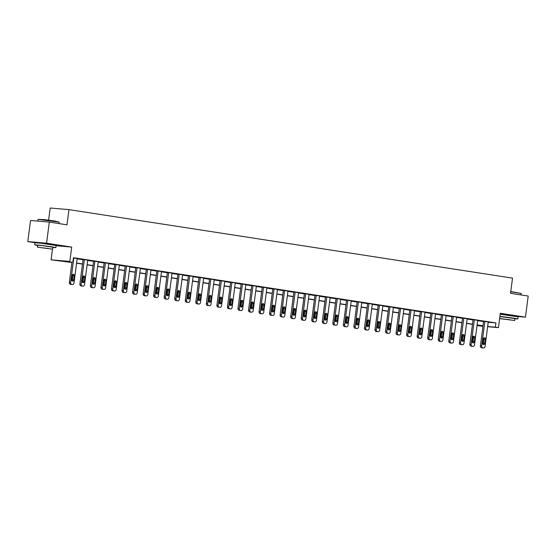 <?xml version="1.0" encoding="UTF-8"?>
<svg xmlns="http://www.w3.org/2000/svg" width="556" height="556" viewBox="0 0 556 556"><rect width="100%" height="100%" fill="white"/><g stroke="black" fill="none" stroke-linecap="round" stroke-linejoin="round"><path stroke-width="0.83" d="M39.872 243.062L51.388 244.348M501.894 314.196L513.362 315.891M515.898 316.329L525.455 317.156L500.324 313.271L498.461 327.63L487.626 326.699M49.31 222.094L46.572 243.208L27.8 241.596L30.545 220.482L49.31 222.094L66.977 224.826L68.951 209.626L512.507 278.118L510.533 293.318L528.2 296.042L525.455 317.156M482.949 326.296L477.02 325.601M71.939 262.501L51.069 259.833L69.841 261.445L64.871 261.23L71.96 262.321M52.452 249.199L51.069 259.833M27.8 241.596L35.111 242.722M48.608 220.141L50.186 208.013L68.951 209.626M81.85 286.041A1.703 1.369 -85.1 0 1 81.697 286.027L81.023 285.923A1.703 1.369 -85.1 0 1 79.89 284.026L83.073 259.52L84.345 259.631L87.723 260.152L84.54 284.658A1.703 1.369 94.9 0 1 82.969 286.131L82.295 286.027A1.703 1.369 94.9 0 1 81.162 284.13L84.345 259.631M102.929 289.294A1.703 1.369 -85.1 0 1 102.777 289.28L102.102 289.176A1.703 1.369 -85.1 0 1 100.97 287.278L104.153 262.773L105.425 262.884L108.802 263.405L105.619 287.911A1.703 1.369 94.9 0 1 104.048 289.391L103.374 289.287A1.703 1.369 94.9 0 1 102.241 287.389L105.425 262.884M124.009 292.546A1.703 1.369 -85.1 0 1 123.856 292.539L123.182 292.428A1.703 1.369 -85.1 0 1 122.049 290.531L125.232 266.032L126.504 266.136L129.882 266.658L126.698 291.163A1.703 1.369 94.9 0 1 125.128 292.644L124.454 292.539A1.703 1.369 94.9 0 1 123.321 290.642L126.504 266.136M145.088 295.806A1.703 1.369 -85.1 0 1 144.942 295.792L144.261 295.688A1.703 1.369 -85.1 0 1 143.128 293.79L146.311 269.285L147.583 269.396L150.961 269.917L147.778 294.423A1.703 1.369 94.9 0 1 146.207 295.903L145.533 295.799A1.703 1.369 94.9 0 1 144.4 293.902L147.583 269.396M166.168 299.058A1.703 1.369 -85.1 0 1 166.022 299.045L165.34 298.94A1.703 1.369 -85.1 0 1 164.215 297.043L167.391 272.537L168.663 272.649L172.04 273.17L168.857 297.675A1.703 1.369 94.9 0 1 167.286 299.156L166.612 299.052A1.703 1.369 94.9 0 1 165.479 297.154L168.663 272.649M187.247 302.311A1.703 1.369 -85.1 0 1 187.101 302.304L186.42 302.2A1.703 1.369 -85.1 0 1 185.294 300.303L188.477 275.797L189.742 275.901L193.12 276.422L189.937 300.928A1.703 1.369 94.9 0 1 188.366 302.408L187.692 302.304A1.703 1.369 94.9 0 1 186.559 300.407L189.742 275.901M208.326 305.571A1.703 1.369 -85.1 0 1 208.18 305.557L207.506 305.452A1.703 1.369 -85.1 0 1 206.373 303.555L209.556 279.049L210.821 279.161L214.199 279.682L211.016 304.188A1.703 1.369 94.9 0 1 209.445 305.668L208.771 305.564A1.703 1.369 94.9 0 1 207.638 303.666L210.821 279.161M229.406 308.823A1.703 1.369 -85.1 0 1 229.26 308.809L228.585 308.705A1.703 1.369 -85.1 0 1 227.453 306.808L230.636 282.302L231.901 282.413L235.278 282.935L232.095 307.44A1.703 1.369 94.9 0 1 230.525 308.921L229.85 308.816A1.703 1.369 94.9 0 1 228.718 306.919L231.901 282.413M250.485 312.076A1.703 1.369 -85.1 0 1 250.339 312.069L249.665 311.965A1.703 1.369 -85.1 0 1 248.532 310.067L251.715 285.562L252.98 285.666L256.358 286.187L253.175 310.693A1.703 1.369 94.9 0 1 251.604 312.173L250.93 312.069A1.703 1.369 94.9 0 1 249.797 310.172L252.98 285.666M271.564 315.335A1.703 1.369 -85.1 0 1 271.418 315.321L270.744 315.217A1.703 1.369 -85.1 0 1 269.611 313.32L272.794 288.814L274.059 288.925L277.437 289.447L274.254 313.952A1.703 1.369 94.9 0 1 272.683 315.433L272.009 315.328A1.703 1.369 94.9 0 1 270.876 313.431L274.059 288.925M292.644 318.588A1.703 1.369 -85.1 0 1 292.498 318.574L291.824 318.47A1.703 1.369 -85.1 0 1 290.691 316.572L293.874 292.067L295.139 292.178L298.516 292.699L295.333 317.205A1.703 1.369 94.9 0 1 293.763 318.685L293.088 318.581A1.703 1.369 94.9 0 1 291.956 316.684L295.139 292.178M313.723 321.841A1.703 1.369 -85.1 0 1 313.577 321.834L312.903 321.729A1.703 1.369 -85.1 0 1 311.77 319.832L314.953 295.326L316.218 295.431L319.596 295.952L316.413 320.458A1.703 1.369 94.9 0 1 314.842 321.938L314.168 321.834A1.703 1.369 94.9 0 1 313.035 319.936L316.218 295.431M334.802 325.1A1.703 1.369 -85.1 0 1 334.656 325.086L333.982 324.982A1.703 1.369 -85.1 0 1 332.849 323.085L336.032 298.579L337.297 298.69L340.675 299.211L337.499 323.717A1.703 1.369 94.9 0 1 335.928 325.197L335.247 325.093A1.703 1.369 94.9 0 1 334.114 323.196L337.297 298.69M355.882 328.353A1.703 1.369 -85.1 0 1 355.736 328.339L355.062 328.235A1.703 1.369 -85.1 0 1 353.929 326.337L357.112 301.832L358.377 301.943L361.761 302.464L358.578 326.97A1.703 1.369 94.9 0 1 357.008 328.45L356.327 328.346A1.703 1.369 94.9 0 1 355.201 326.448L358.377 301.943M376.961 331.605A1.703 1.369 -85.1 0 1 376.815 331.598L376.141 331.494A1.703 1.369 -85.1 0 1 375.008 329.597L378.191 305.091L379.463 305.195L382.841 305.717L379.658 330.222A1.703 1.369 94.9 0 1 378.087 331.703L377.406 331.598A1.703 1.369 94.9 0 1 376.28 329.701L379.463 305.195M398.04 334.865A1.703 1.369 -85.1 0 1 397.894 334.851L397.22 334.747A1.703 1.369 -85.1 0 1 396.087 332.849L399.271 308.344L400.542 308.455L403.92 308.976L400.737 333.482A1.703 1.369 94.9 0 1 399.166 334.962L398.492 334.858A1.703 1.369 94.9 0 1 397.359 332.961L400.542 308.455M419.12 338.117A1.703 1.369 -85.1 0 1 418.974 338.104L418.3 337.999A1.703 1.369 -85.1 0 1 417.167 336.102L420.35 311.596L421.622 311.707L424.999 312.229L421.816 336.734A1.703 1.369 94.9 0 1 420.246 338.215L419.572 338.111A1.703 1.369 94.9 0 1 418.439 336.213L421.622 311.707M440.206 341.377A1.703 1.369 -85.1 0 1 440.053 341.363L439.379 341.259A1.703 1.369 -85.1 0 1 438.246 339.362L441.429 314.856L442.701 314.96L446.079 315.481L442.896 339.987A1.703 1.369 94.9 0 1 441.325 341.467L440.651 341.363A1.703 1.369 94.9 0 1 439.518 339.466L442.701 314.96M461.285 344.63A1.703 1.369 -85.1 0 1 461.132 344.616L460.458 344.511A1.703 1.369 -85.1 0 1 459.325 342.614L462.509 318.108L463.78 318.22L467.158 318.741L463.975 343.247A1.703 1.369 94.9 0 1 462.404 344.727L461.73 344.623A1.703 1.369 94.9 0 1 460.597 342.725L463.78 318.22M482.365 347.882A1.703 1.369 -85.1 0 1 482.212 347.868L481.538 347.764A1.703 1.369 -85.1 0 1 480.405 345.867L483.588 321.361L484.86 321.472L488.237 321.993L485.054 346.499A1.703 1.369 94.9 0 1 483.484 347.98L482.81 347.875A1.703 1.369 94.9 0 1 481.677 345.978L484.86 321.472M77.145 258.818L83.046 259.728M87.681 260.444L93.589 261.355M98.224 262.071L104.125 262.981M108.761 263.697L114.668 264.607M119.304 265.323L125.204 266.234M129.84 266.95L135.747 267.867M140.383 268.583L146.291 269.493M150.919 270.209L156.827 271.12M161.462 271.835L167.37 272.746M172.006 273.462L177.906 274.372M182.542 275.088L188.449 275.998M193.085 276.714L198.985 277.632M203.621 278.347L209.529 279.258M214.164 279.974L220.065 280.884M224.7 281.6L230.608 282.511M235.244 283.226L241.144 284.137M245.78 284.853L251.687 285.763M256.323 286.479L262.224 287.396M266.859 288.112L272.767 289.023M277.402 289.739L283.303 290.649M287.938 291.365L293.846 292.275M298.482 292.991L304.382 293.902M309.018 294.617L314.925 295.535M319.561 296.251L325.469 297.161M330.097 297.877L336.005 298.787M340.64 299.503L346.548 300.414M351.183 301.13L357.084 302.04M361.72 302.756L367.627 303.666M372.263 304.382L378.163 305.3M382.799 306.015L388.707 306.926M393.342 307.642L399.243 308.552M403.878 309.268L409.786 310.178M414.422 310.894L420.322 311.805M424.958 312.521L430.865 313.431M435.501 314.147L441.401 315.064M446.037 315.78L451.945 316.691M456.58 317.406L462.481 318.317M467.116 319.033L473.024 319.943M477.66 320.659L483.56 321.57M488.203 322.265L495.931 322.932L73.462 257.699L72.912 261.918M471.822 346.256A1.703 1.369 -85.1 0 1 471.676 346.242L471.002 346.138A1.703 1.369 -85.1 0 1 469.869 344.24L473.052 319.735L474.317 319.846L477.694 320.367L474.511 344.873A1.703 1.369 94.9 0 1 472.941 346.353L472.266 346.249A1.703 1.369 94.9 0 1 471.134 344.352L474.317 319.846M450.742 343.003A1.703 1.369 -85.1 0 1 450.596 342.989L449.922 342.885A1.703 1.369 -85.1 0 1 448.789 340.988L451.972 316.482L453.237 316.593L456.615 317.115L453.432 341.62A1.703 1.369 94.9 0 1 451.861 343.101L451.187 342.996A1.703 1.369 94.9 0 1 450.054 341.099L453.237 316.593M429.663 339.744A1.703 1.369 -85.1 0 1 429.517 339.737L428.843 339.633A1.703 1.369 -85.1 0 1 427.71 337.735L430.893 313.23L432.158 313.334L435.536 313.855L432.353 338.361A1.703 1.369 94.9 0 1 430.782 339.841L430.108 339.737A1.703 1.369 94.9 0 1 428.975 337.839L432.158 313.334M408.584 336.491A1.703 1.369 -85.1 0 1 408.438 336.477L407.763 336.373A1.703 1.369 -85.1 0 1 406.631 334.476L409.814 309.97L411.079 310.081L414.456 310.602L411.273 335.108A1.703 1.369 94.9 0 1 409.702 336.589L409.028 336.484A1.703 1.369 94.9 0 1 407.895 334.587L411.079 310.081M387.504 333.239A1.703 1.369 -85.1 0 1 387.358 333.225L386.677 333.12A1.703 1.369 -85.1 0 1 385.551 331.223L388.734 306.717L389.999 306.829L393.377 307.35L390.194 331.856A1.703 1.369 94.9 0 1 388.623 333.336L387.949 333.232A1.703 1.369 94.9 0 1 386.816 331.327L389.999 306.829M366.425 329.979A1.703 1.369 -85.1 0 1 366.279 329.965L365.598 329.861A1.703 1.369 -85.1 0 1 364.472 327.964L367.655 303.465L368.92 303.569L372.298 304.09L369.114 328.596A1.703 1.369 94.9 0 1 367.544 330.076L366.87 329.972A1.703 1.369 94.9 0 1 365.737 328.075L368.92 303.569M345.345 326.726A1.703 1.369 -85.1 0 1 345.2 326.713L344.518 326.608A1.703 1.369 -85.1 0 1 343.393 324.711L346.569 300.205L347.841 300.316L351.218 300.838L348.035 325.343A1.703 1.369 94.9 0 1 346.464 326.824L345.79 326.719A1.703 1.369 94.9 0 1 344.657 324.822L347.841 300.316M324.266 323.474A1.703 1.369 -85.1 0 1 324.12 323.46L323.439 323.356A1.703 1.369 -85.1 0 1 322.306 321.458L325.489 296.953L326.761 297.064L330.139 297.585L326.956 322.091A1.703 1.369 94.9 0 1 325.385 323.564L324.711 323.46A1.703 1.369 94.9 0 1 323.578 321.563L326.761 297.064M303.187 320.214A1.703 1.369 -85.1 0 1 303.034 320.2L302.36 320.096A1.703 1.369 -85.1 0 1 301.227 318.199L304.41 293.693L305.682 293.804L309.06 294.326L305.876 318.831A1.703 1.369 94.9 0 1 304.306 320.312L303.632 320.207A1.703 1.369 94.9 0 1 302.499 318.31L305.682 293.804M282.107 316.962A1.703 1.369 -85.1 0 1 281.955 316.948L281.28 316.844A1.703 1.369 -85.1 0 1 280.148 314.946L283.331 290.44L284.602 290.552L287.98 291.073L284.797 315.579A1.703 1.369 94.9 0 1 283.226 317.059L282.552 316.955A1.703 1.369 94.9 0 1 281.419 315.057L284.602 290.552M261.028 313.709A1.703 1.369 -85.1 0 1 260.875 313.695L260.201 313.591A1.703 1.369 -85.1 0 1 259.068 311.694L262.251 287.188L263.523 287.292L266.901 287.82L263.718 312.319A1.703 1.369 94.9 0 1 262.147 313.799L261.473 313.695A1.703 1.369 94.9 0 1 260.34 311.798L263.523 287.292M239.942 310.45A1.703 1.369 -85.1 0 1 239.796 310.436L239.122 310.331A1.703 1.369 -85.1 0 1 237.989 308.434L241.172 283.928L242.444 284.04L245.821 284.561L242.638 309.066A1.703 1.369 94.9 0 1 241.068 310.547L240.394 310.443A1.703 1.369 94.9 0 1 239.261 308.545L242.444 284.04M218.862 307.197A1.703 1.369 -85.1 0 1 218.716 307.183L218.042 307.079A1.703 1.369 -85.1 0 1 216.91 305.181L220.093 280.676L221.364 280.787L224.742 281.308L221.559 305.814A1.703 1.369 94.9 0 1 219.988 307.294L219.314 307.19A1.703 1.369 94.9 0 1 218.181 305.293L221.364 280.787M197.783 303.944A1.703 1.369 -85.1 0 1 197.637 303.93L196.963 303.826A1.703 1.369 -85.1 0 1 195.83 301.929L199.013 277.423L200.285 277.527L203.663 278.049L200.48 302.554A1.703 1.369 94.9 0 1 198.909 304.035L198.228 303.93A1.703 1.369 94.9 0 1 197.102 302.033L200.285 277.527M176.704 300.685A1.703 1.369 -85.1 0 1 176.558 300.671L175.884 300.567A1.703 1.369 -85.1 0 1 174.751 298.669L177.934 274.164L179.199 274.275L182.583 274.796L179.4 299.302A1.703 1.369 94.9 0 1 177.83 300.782L177.149 300.678A1.703 1.369 94.9 0 1 176.023 298.78L179.199 274.275M155.624 297.432A1.703 1.369 -85.1 0 1 155.478 297.418L154.804 297.314A1.703 1.369 -85.1 0 1 153.671 295.417L156.855 270.911L158.119 271.022L161.497 271.543L158.321 296.049A1.703 1.369 94.9 0 1 156.75 297.529L156.069 297.425A1.703 1.369 94.9 0 1 154.936 295.528L158.119 271.022M134.545 294.173A1.703 1.369 -85.1 0 1 134.399 294.166L133.725 294.061A1.703 1.369 -85.1 0 1 132.592 292.164L135.775 267.658L137.04 267.763L140.418 268.284L137.235 292.79A1.703 1.369 94.9 0 1 135.664 294.27L134.99 294.166A1.703 1.369 94.9 0 1 133.857 292.268L137.04 267.763M113.466 290.92A1.703 1.369 -85.1 0 1 113.32 290.906L112.646 290.802A1.703 1.369 -85.1 0 1 111.513 288.905L114.696 264.399L115.961 264.51L119.338 265.031L116.155 289.537A1.703 1.369 94.9 0 1 114.585 291.017L113.91 290.913A1.703 1.369 94.9 0 1 112.778 289.016L115.961 264.51M92.386 287.667A1.703 1.369 -85.1 0 1 92.24 287.654L91.566 287.549A1.703 1.369 -85.1 0 1 90.433 285.652L93.616 261.146L94.881 261.257L98.259 261.779L95.076 286.284A1.703 1.369 94.9 0 1 93.505 287.765L92.831 287.66A1.703 1.369 94.9 0 1 91.698 285.763L94.881 261.257M73.427 257.97L77.18 258.519L73.997 283.025A1.703 1.369 94.9 0 1 72.426 284.505L71.752 284.401A1.703 1.369 94.9 0 1 70.619 282.504L73.802 257.998M495.931 322.932L495.389 327.15L498.461 327.63M56.107 245.745L71.703 247.086L46.572 243.208M71.703 247.086L69.841 261.445M487.654 326.49L495.389 327.15M76.596 263.037L82.496 263.947M87.132 264.663L93.04 265.573M97.675 266.289L103.583 267.207M108.211 267.922L114.119 268.833M118.755 269.549L124.662 270.459M129.298 271.175L135.198 272.086M139.834 272.801L145.741 273.712M150.377 274.428L156.278 275.338M160.913 276.054L166.821 276.971M171.456 277.687L177.357 278.598M181.993 279.314L187.9 280.224M192.536 280.94L198.436 281.85M203.072 282.566L208.98 283.477M213.615 284.192L219.516 285.103M224.151 285.819L230.059 286.736M234.695 287.452L240.595 288.362M245.231 289.078L251.138 289.989M255.774 290.705L261.674 291.615M266.31 292.331L272.218 293.241M276.853 293.957L282.761 294.875M287.389 295.584L293.297 296.501M297.933 297.217L303.84 298.127M308.476 298.843L314.376 299.753M319.012 300.469L324.919 301.38M329.555 302.096L335.456 303.006M340.091 303.722L345.999 304.639M350.634 305.355L356.535 306.266M361.171 306.981L367.078 307.892M371.714 308.608L377.614 309.518M382.25 310.234L388.157 311.145M392.793 311.86L398.694 312.771M403.329 313.487L409.237 314.404M413.872 315.12L419.773 316.03M424.409 316.746L430.316 317.657M434.952 318.373L440.852 319.283M445.488 319.999L451.396 320.909M456.031 321.625L461.932 322.536M466.567 323.251L472.475 324.169M477.111 324.885L483.018 325.795M482.99 325.976L477.09 325.065M472.454 324.35L466.547 323.432M461.911 322.716L456.01 321.806M451.375 321.09L445.467 320.18M440.832 319.464L434.924 318.553M430.295 317.837L424.388 316.927M419.752 316.211L413.845 315.301M409.209 314.585L403.308 313.667M398.673 312.952L392.765 312.041M388.13 311.325L382.229 310.415M377.593 309.699L371.686 308.788M367.05 308.073L361.15 307.162M356.514 306.446L350.607 305.529M345.971 304.82L340.07 303.903M335.435 303.187L329.527 302.276M324.892 301.56L318.991 300.65M314.355 299.934L308.448 299.024M303.812 298.308L297.912 297.397M293.276 296.682L287.369 295.764M282.733 295.048L276.832 294.138M272.197 293.422L266.289 292.512M261.654 291.796L255.753 290.885M251.117 290.169L245.21 289.259M240.574 288.543L234.667 287.633M230.031 286.917L224.131 285.999M219.495 285.284L213.587 284.373M208.952 283.657L203.051 282.747M198.416 282.031L192.508 281.121M187.872 280.405L181.972 279.494M177.336 278.778L171.429 277.868M166.793 277.152L160.892 276.235M156.257 275.519L150.349 274.608M145.714 273.893L139.813 272.982M135.177 272.266L129.27 271.356M124.634 270.64L118.734 269.729M114.098 269.014L108.191 268.096M103.555 267.387L97.654 266.47M93.019 265.754L87.111 264.844M82.476 264.128L76.575 263.217M477.02 325.573L482.976 326.087M484.839 343.365A1.362 1.091 -85.1 0 1 482.677 343.031L483.206 338.979A1.362 1.091 -85.1 0 1 485.367 339.313L484.839 343.365L483.574 343.26A1.362 1.091 -85.1 0 1 483.032 344.247M483.748 337.985A1.362 1.091 -85.1 0 1 484.102 339.202L483.574 343.26M510.769 291.497L521.167 293.436L510.735 291.747M514.87 318.803L517.858 318.949L513.64 318.122L499.92 316.371M517.858 318.949L518.136 316.837L500.198 314.258M499.9 316.559L514.905 318.567L514.647 320.506L499.642 318.505M499.629 318.609L514.647 320.506M509.991 319.769L502.144 318.88L509.991 319.769M38.058 219.356L44.209 219.599L54.836 221.017L59.172 222.094L38.058 219.356L37.829 221.107M58.985 223.588L59.172 222.094M52.876 247.462L55.864 247.608L51.645 246.781L40.602 245.314L34.743 244.862L37.669 245.488M55.864 247.608L56.135 245.495L40.873 243.208L35.014 242.757L34.743 244.862M37.447 247.191L37.697 245.252L41.915 245.571L52.903 247.225L52.653 249.164L37.447 247.191L52.653 249.164M47.99 248.435L40.15 247.545L47.99 248.435M474.303 341.738A1.362 1.091 -85.1 0 1 472.141 341.405L472.663 337.353A1.362 1.091 -85.1 0 1 474.824 337.687L474.303 341.738L473.031 341.627A1.362 1.091 -85.1 0 1 472.489 342.621M473.205 336.359A1.362 1.091 -85.1 0 1 473.559 337.575L473.031 341.627M463.76 340.112A1.362 1.091 -85.1 0 1 461.598 339.779L462.126 335.727A1.362 1.091 -85.1 0 1 464.288 336.06L463.76 340.112L462.495 340.001A1.362 1.091 -85.1 0 1 461.953 340.995M462.668 334.733A1.362 1.091 -85.1 0 1 463.016 335.949L462.495 340.001M453.223 338.486A1.362 1.091 -85.1 0 1 451.062 338.152L451.583 334.093A1.362 1.091 -85.1 0 1 453.745 334.427L453.223 338.486L451.952 338.375A1.362 1.091 -85.1 0 1 451.409 339.368M452.125 333.107A1.362 1.091 -85.1 0 1 452.48 334.323L451.952 338.375M442.68 336.86A1.362 1.091 -85.1 0 1 440.519 336.519L441.047 332.467A1.362 1.091 -85.1 0 1 443.208 332.801L442.68 336.86L441.415 336.748A1.362 1.091 -85.1 0 1 440.873 337.742M441.589 331.48A1.362 1.091 -85.1 0 1 441.937 332.696L441.415 336.748M432.144 335.226A1.362 1.091 -85.1 0 1 429.983 334.893L430.504 330.841A1.362 1.091 -85.1 0 1 432.665 331.174L432.144 335.226L430.872 335.122A1.362 1.091 -85.1 0 1 430.33 336.109M431.046 329.847A1.362 1.091 -85.1 0 1 431.4 331.063L430.872 335.122M421.601 333.6A1.362 1.091 -85.1 0 1 419.439 333.266L419.968 329.215A1.362 1.091 -85.1 0 1 422.129 329.548L421.601 333.6L420.336 333.489A1.362 1.091 -85.1 0 1 419.794 334.483M420.51 328.221A1.362 1.091 -85.1 0 1 420.857 329.437L420.336 333.489M411.065 331.974A1.362 1.091 -85.1 0 1 408.896 331.64L409.424 327.588A1.362 1.091 -85.1 0 1 411.586 327.922L411.065 331.974L409.793 331.862A1.362 1.091 -85.1 0 1 409.251 332.856M409.967 326.594A1.362 1.091 -85.1 0 1 410.321 327.811L409.793 331.862M400.522 330.347A1.362 1.091 -85.1 0 1 398.36 330.014L398.888 325.962A1.362 1.091 -85.1 0 1 401.05 326.296L400.522 330.347L399.257 330.236A1.362 1.091 -85.1 0 1 398.715 331.23M399.43 324.968A1.362 1.091 -85.1 0 1 399.778 326.184L399.257 330.236M389.978 328.721A1.362 1.091 -85.1 0 1 387.817 328.387L388.345 324.329A1.362 1.091 -85.1 0 1 390.507 324.662L389.978 328.721L388.713 328.61A1.362 1.091 -85.1 0 1 388.171 329.604M388.887 323.342A1.362 1.091 -85.1 0 1 389.242 324.558L388.713 328.61M379.442 327.088A1.362 1.091 -85.1 0 1 377.281 326.754L377.809 322.702A1.362 1.091 -85.1 0 1 379.97 323.036L379.442 327.088L378.17 326.984A1.362 1.091 -85.1 0 1 377.635 327.97M378.351 321.715A1.362 1.091 -85.1 0 1 378.699 322.932L378.17 326.984M368.899 325.462A1.362 1.091 -85.1 0 1 366.738 325.128L367.266 321.076A1.362 1.091 -85.1 0 1 369.427 321.41L368.899 325.462L367.634 325.357A1.362 1.091 -85.1 0 1 367.092 326.344M367.808 320.082A1.362 1.091 -85.1 0 1 368.162 321.298L367.634 325.357M358.363 323.835A1.362 1.091 -85.1 0 1 356.201 323.502L356.73 319.45A1.362 1.091 -85.1 0 1 358.891 319.783L358.363 323.835L357.091 323.724A1.362 1.091 -85.1 0 1 356.549 324.718M357.272 318.456A1.362 1.091 -85.1 0 1 357.619 319.672L357.091 323.724M347.82 322.209A1.362 1.091 -85.1 0 1 345.658 321.875L346.186 317.823A1.362 1.091 -85.1 0 1 348.348 318.157L347.82 322.209L346.555 322.098A1.362 1.091 -85.1 0 1 346.013 323.092M346.729 316.83A1.362 1.091 -85.1 0 1 347.083 318.046L346.555 322.098M337.284 320.583A1.362 1.091 -85.1 0 1 335.122 320.249L335.65 316.197A1.362 1.091 -85.1 0 1 337.812 316.531L337.284 320.583L336.012 320.471A1.362 1.091 -85.1 0 1 335.47 321.465M336.185 315.203A1.362 1.091 -85.1 0 1 336.54 316.42L336.012 320.471M326.74 318.956A1.362 1.091 -85.1 0 1 324.579 318.623L325.107 314.564A1.362 1.091 -85.1 0 1 327.269 314.898L326.74 318.956L325.475 318.845A1.362 1.091 -85.1 0 1 324.933 319.839M325.649 313.577A1.362 1.091 -85.1 0 1 326.004 314.793L325.475 318.845M316.204 317.323A1.362 1.091 -85.1 0 1 314.043 316.99L314.564 312.938A1.362 1.091 -85.1 0 1 316.732 313.271L316.204 317.323L314.932 317.219A1.362 1.091 -85.1 0 1 314.39 318.206M315.106 311.944A1.362 1.091 -85.1 0 1 315.46 313.167L314.932 317.219M305.661 315.697A1.362 1.091 -85.1 0 1 303.5 315.363L304.028 311.311A1.362 1.091 -85.1 0 1 306.189 311.645L305.661 315.697L304.396 315.593A1.362 1.091 -85.1 0 1 303.854 316.579M304.57 310.317A1.362 1.091 -85.1 0 1 304.924 311.534L304.396 315.593M295.125 314.07A1.362 1.091 -85.1 0 1 292.963 313.737L293.485 309.685A1.362 1.091 -85.1 0 1 295.646 310.019L295.125 314.07L293.853 313.959A1.362 1.091 -85.1 0 1 293.311 314.953M294.027 308.691A1.362 1.091 -85.1 0 1 294.381 309.907L293.853 313.959M284.582 312.444A1.362 1.091 -85.1 0 1 282.42 312.111L282.948 308.059A1.362 1.091 -85.1 0 1 285.11 308.392L284.582 312.444L283.317 312.333A1.362 1.091 -85.1 0 1 282.775 313.327M283.49 307.065A1.362 1.091 -85.1 0 1 283.838 308.281L283.317 312.333M274.045 310.818A1.362 1.091 -85.1 0 1 271.884 310.484L272.405 306.425A1.362 1.091 -85.1 0 1 274.567 306.766L274.045 310.818L272.774 310.707A1.362 1.091 -85.1 0 1 272.231 311.701M272.947 305.439A1.362 1.091 -85.1 0 1 273.302 306.655L272.774 310.707M263.502 309.192A1.362 1.091 -85.1 0 1 261.341 308.858L261.869 304.799A1.362 1.091 -85.1 0 1 264.03 305.133L263.502 309.192L262.237 309.08A1.362 1.091 -85.1 0 1 261.695 310.074M262.411 303.812A1.362 1.091 -85.1 0 1 262.759 305.029L262.237 309.08M252.966 307.558A1.362 1.091 -85.1 0 1 250.805 307.225L251.326 303.173A1.362 1.091 -85.1 0 1 253.487 303.506L252.966 307.558L251.694 307.454A1.362 1.091 -85.1 0 1 251.152 308.441M251.868 302.179A1.362 1.091 -85.1 0 1 252.222 303.395L251.694 307.454M242.423 305.932A1.362 1.091 -85.1 0 1 240.261 305.598L240.79 301.547A1.362 1.091 -85.1 0 1 242.951 301.88L242.423 305.932L241.158 305.828A1.362 1.091 -85.1 0 1 240.616 306.815M241.332 300.553A1.362 1.091 -85.1 0 1 241.679 301.769L241.158 305.828M231.887 304.306A1.362 1.091 -85.1 0 1 229.718 303.972L230.247 299.92A1.362 1.091 -85.1 0 1 232.408 300.254L231.887 304.306L230.615 304.195A1.362 1.091 -85.1 0 1 230.073 305.188M230.789 298.926A1.362 1.091 -85.1 0 1 231.143 300.143L230.615 304.195M221.344 302.679A1.362 1.091 -85.1 0 1 219.182 302.346L219.71 298.294A1.362 1.091 -85.1 0 1 221.872 298.628L221.344 302.679L220.079 302.568A1.362 1.091 -85.1 0 1 219.537 303.562M220.252 297.3A1.362 1.091 -85.1 0 1 220.6 298.516L220.079 302.568M210.807 301.053A1.362 1.091 -85.1 0 1 208.639 300.72L209.167 296.661A1.362 1.091 -85.1 0 1 211.329 296.994L210.807 301.053L209.536 300.942A1.362 1.091 -85.1 0 1 208.993 301.936M209.709 295.674A1.362 1.091 -85.1 0 1 210.064 296.89L209.536 300.942M200.264 299.427A1.362 1.091 -85.1 0 1 198.103 299.086L198.631 295.034A1.362 1.091 -85.1 0 1 200.792 295.368L200.264 299.427L198.992 299.316A1.362 1.091 -85.1 0 1 198.457 300.31M199.173 294.048A1.362 1.091 -85.1 0 1 199.521 295.264L198.992 299.316M189.721 297.794A1.362 1.091 -85.1 0 1 187.56 297.46L188.088 293.408A1.362 1.091 -85.1 0 1 190.249 293.742L189.721 297.794L188.456 297.689A1.362 1.091 -85.1 0 1 187.914 298.676M188.63 292.414A1.362 1.091 -85.1 0 1 188.984 293.631L188.456 297.689M179.185 296.167A1.362 1.091 -85.1 0 1 177.023 295.834L177.552 291.782A1.362 1.091 -85.1 0 1 179.713 292.115L179.185 296.167L177.913 296.056A1.362 1.091 -85.1 0 1 177.371 297.05M178.094 290.788A1.362 1.091 -85.1 0 1 178.441 292.004L177.913 296.056M168.642 294.541A1.362 1.091 -85.1 0 1 166.48 294.207L167.008 290.156A1.362 1.091 -85.1 0 1 169.17 290.489L168.642 294.541L167.377 294.43A1.362 1.091 -85.1 0 1 166.835 295.424M167.551 289.162A1.362 1.091 -85.1 0 1 167.905 290.378L167.377 294.43M158.106 292.915A1.362 1.091 -85.1 0 1 155.944 292.581L156.472 288.529A1.362 1.091 -85.1 0 1 158.634 288.863L158.106 292.915L156.834 292.803A1.362 1.091 -85.1 0 1 156.292 293.797M157.007 287.535A1.362 1.091 -85.1 0 1 157.362 288.752L156.834 292.803M147.562 291.288A1.362 1.091 -85.1 0 1 145.401 290.955L145.929 286.896A1.362 1.091 -85.1 0 1 148.091 287.23L147.562 291.288L146.297 291.177A1.362 1.091 -85.1 0 1 145.755 292.171M146.471 285.909A1.362 1.091 -85.1 0 1 146.826 287.125L146.297 291.177M137.026 289.655A1.362 1.091 -85.1 0 1 134.865 289.322L135.386 285.27A1.362 1.091 -85.1 0 1 137.554 285.603L137.026 289.655L135.754 289.551A1.362 1.091 -85.1 0 1 135.212 290.538M135.928 284.283A1.362 1.091 -85.1 0 1 136.283 285.499L135.754 289.551M126.483 288.029A1.362 1.091 -85.1 0 1 124.322 287.695L124.85 283.643A1.362 1.091 -85.1 0 1 127.011 283.977L126.483 288.029L125.218 287.925A1.362 1.091 -85.1 0 1 124.676 288.911M125.392 282.65A1.362 1.091 -85.1 0 1 125.746 283.866L125.218 287.925M115.947 286.403A1.362 1.091 -85.1 0 1 113.785 286.069L114.307 282.017A1.362 1.091 -85.1 0 1 116.468 282.351L115.947 286.403L114.675 286.291A1.362 1.091 -85.1 0 1 114.133 287.285M114.849 281.023A1.362 1.091 -85.1 0 1 115.203 282.24L114.675 286.291M105.404 284.776A1.362 1.091 -85.1 0 1 103.242 284.443L103.77 280.391A1.362 1.091 -85.1 0 1 105.932 280.724L105.404 284.776L104.139 284.665A1.362 1.091 -85.1 0 1 103.597 285.659M104.313 279.397A1.362 1.091 -85.1 0 1 104.66 280.613L104.139 284.665M94.867 283.15A1.362 1.091 -85.1 0 1 92.706 282.816L93.227 278.764A1.362 1.091 -85.1 0 1 95.389 279.098L94.867 283.15L93.596 283.039A1.362 1.091 -85.1 0 1 93.054 284.033M93.769 277.771A1.362 1.091 -85.1 0 1 94.124 278.987L93.596 283.039M84.324 281.524A1.362 1.091 -85.1 0 1 82.163 281.19L82.691 277.131A1.362 1.091 -85.1 0 1 84.853 277.465L84.324 281.524L83.059 281.412A1.362 1.091 -85.1 0 1 82.517 282.406M83.233 276.144A1.362 1.091 -85.1 0 1 83.581 277.361L83.059 281.412M72.023 261.841L69.354 282.399L70.619 282.504M73.788 279.89A1.362 1.091 -85.1 0 1 71.627 279.557L72.148 275.505A1.362 1.091 -85.1 0 1 74.309 275.839L73.788 279.89L72.516 279.786A1.362 1.091 -85.1 0 1 71.974 280.773M72.69 274.518A1.362 1.091 -85.1 0 1 73.044 275.734L72.516 279.786M71.307 284.408A1.703 1.369 -85.1 0 1 71.161 284.401L70.487 284.297A1.703 1.369 -85.1 0 1 69.354 282.399M480.405 345.867L481.677 345.978M482.212 347.868L483.484 347.98M481.538 347.764L482.81 347.875M485.367 339.313L484.102 339.202M469.869 344.24L471.134 344.352M471.676 346.242L472.941 346.353M471.002 346.138L472.266 346.249M474.824 337.687L473.559 337.575M459.325 342.614L460.597 342.725M461.132 344.616L462.404 344.727M460.458 344.511L461.73 344.623M464.288 336.06L463.016 335.949M448.789 340.988L450.054 341.099M450.596 342.989L451.861 343.101M449.922 342.885L451.187 342.996M453.745 334.427L452.48 334.323M438.246 339.362L439.518 339.466M440.053 341.363L441.325 341.467M439.379 341.259L440.651 341.363M443.208 332.801L441.937 332.696M427.71 337.735L428.975 337.839M429.517 339.737L430.782 339.841M428.843 339.633L430.108 339.737M432.665 331.174L431.4 331.063M417.167 336.102L418.439 336.213M418.974 338.104L420.246 338.215M418.3 337.999L419.572 338.111M422.129 329.548L420.857 329.437M406.631 334.476L407.895 334.587M408.438 336.477L409.702 336.589M407.763 336.373L409.028 336.484M411.586 327.922L410.321 327.811M396.087 332.849L397.359 332.961M397.894 334.851L399.166 334.962M397.22 334.747L398.492 334.858M401.05 326.296L399.778 326.184M385.551 331.223L386.816 331.327M387.358 333.225L388.623 333.336M386.677 333.12L387.949 333.232M390.507 324.662L389.242 324.558M375.008 329.597L376.28 329.701M376.815 331.598L378.087 331.703M376.141 331.494L377.406 331.598M379.97 323.036L378.699 322.932M364.472 327.964L365.737 328.075M366.279 329.965L367.544 330.076M365.598 329.861L366.87 329.972M369.427 321.41L368.162 321.298M353.929 326.337L355.201 326.448M355.736 328.339L357.008 328.45M355.062 328.235L356.327 328.346M358.891 319.783L357.619 319.672M343.393 324.711L344.657 324.822M345.2 326.713L346.464 326.824M344.518 326.608L345.79 326.719M348.348 318.157L347.083 318.046M332.849 323.085L334.114 323.196M334.656 325.086L335.928 325.197M333.982 324.982L335.247 325.093M337.812 316.531L336.54 316.42M322.306 321.458L323.578 321.563M324.12 323.46L325.385 323.564M323.439 323.356L324.711 323.46M327.269 314.898L326.004 314.793M311.77 319.832L313.035 319.936M313.577 321.834L314.842 321.938M312.903 321.729L314.168 321.834M316.732 313.271L315.46 313.167M301.227 318.199L302.499 318.31M303.034 320.2L304.306 320.312M302.36 320.096L303.632 320.207M306.189 311.645L304.924 311.534M290.691 316.572L291.956 316.684M292.498 318.574L293.763 318.685M291.824 318.47L293.088 318.581M295.646 310.019L294.381 309.907M280.148 314.946L281.419 315.057M281.955 316.948L283.226 317.059M281.28 316.844L282.552 316.955M285.11 308.392L283.838 308.281M269.611 313.32L270.876 313.431M271.418 315.321L272.683 315.433M270.744 315.217L272.009 315.328M274.567 306.766L273.302 306.655M259.068 311.694L260.34 311.798M260.875 313.695L262.147 313.799M260.201 313.591L261.473 313.695M264.03 305.133L262.759 305.029M248.532 310.067L249.797 310.172M250.339 312.069L251.604 312.173M249.665 311.965L250.93 312.069M253.487 303.506L252.222 303.395M237.989 308.434L239.261 308.545M239.796 310.436L241.068 310.547M239.122 310.331L240.394 310.443M242.951 301.88L241.679 301.769M227.453 306.808L228.718 306.919M229.26 308.809L230.525 308.921M228.585 308.705L229.85 308.816M232.408 300.254L231.143 300.143M216.91 305.181L218.181 305.293M218.716 307.183L219.988 307.294M218.042 307.079L219.314 307.19M221.872 298.628L220.6 298.516M206.373 303.555L207.638 303.666M208.18 305.557L209.445 305.668M207.506 305.452L208.771 305.564M211.329 296.994L210.064 296.89M195.83 301.929L197.102 302.033M197.637 303.93L198.909 304.035M196.963 303.826L198.228 303.93M200.792 295.368L199.521 295.264M185.294 300.303L186.559 300.407M187.101 302.304L188.366 302.408M186.42 302.2L187.692 302.304M190.249 293.742L188.984 293.631M174.751 298.669L176.023 298.78M176.558 300.671L177.83 300.782M175.884 300.567L177.149 300.678M179.713 292.115L178.441 292.004M164.215 297.043L165.479 297.154M166.022 299.045L167.286 299.156M165.34 298.94L166.612 299.052M169.17 290.489L167.905 290.378M153.671 295.417L154.936 295.528M155.478 297.418L156.75 297.529M154.804 297.314L156.069 297.425M158.634 288.863L157.362 288.752M143.128 293.79L144.4 293.902M144.942 295.792L146.207 295.903M144.261 295.688L145.533 295.799M148.091 287.23L146.826 287.125M132.592 292.164L133.857 292.268M134.399 294.166L135.664 294.27M133.725 294.061L134.99 294.166M137.554 285.603L136.283 285.499M122.049 290.531L123.321 290.642M123.856 292.539L125.128 292.644M123.182 292.428L124.454 292.539M127.011 283.977L125.746 283.866M111.513 288.905L112.778 289.016M113.32 290.906L114.585 291.017M112.646 290.802L113.91 290.913M116.468 282.351L115.203 282.24M100.97 287.278L102.241 287.389M102.777 289.28L104.048 289.391M102.102 289.176L103.374 289.287M105.932 280.724L104.66 280.613M90.433 285.652L91.698 285.763M92.24 287.654L93.505 287.765M91.566 287.549L92.831 287.66M95.389 279.098L94.124 278.987M79.89 284.026L81.162 284.13M81.697 286.027L82.969 286.131M81.023 285.923L82.295 286.027M84.853 277.465L83.581 277.361M71.161 284.401L72.426 284.505M70.487 284.297L71.752 284.401M74.309 275.839L73.044 275.734M482.288 347.882L483.56 347.986M520.979 294.93L521.174 293.443M471.752 346.249L473.017 346.36M461.209 344.623L462.474 344.734M450.666 342.996L451.938 343.108M440.13 341.37L441.394 341.481M429.586 339.744L430.858 339.848M419.05 338.117L420.315 338.222M408.507 336.484L409.779 336.595M397.971 334.858L399.236 334.969M387.428 333.232L388.7 333.343M376.892 331.605L378.156 331.717M366.348 329.979L367.62 330.083M355.812 328.353L357.077 328.457M345.269 326.719L346.541 326.831M334.733 325.093L335.998 325.204M324.19 323.467L325.462 323.578M313.654 321.841L314.918 321.952M303.11 320.214L304.382 320.319M292.574 318.588L293.839 318.692M282.031 316.955L283.296 317.066M271.488 315.328L272.76 315.44M260.952 313.702L262.217 313.813M250.409 312.076L251.68 312.187M239.872 310.45L241.137 310.554M229.329 308.823L230.601 308.927M218.793 307.19L220.058 307.301M208.25 305.564L209.522 305.675M197.714 303.937L198.978 304.049M187.17 302.311L188.442 302.415M176.634 300.685L177.899 300.789M166.091 299.052L167.363 299.163M155.555 297.425L156.82 297.536M145.012 295.799L146.284 295.91M134.476 294.173L135.74 294.284M123.932 292.546L125.204 292.651M113.396 290.92L114.661 291.024M102.853 289.287L104.118 289.398M92.31 287.66L93.582 287.772M81.774 286.034L83.039 286.145M71.231 284.408L72.502 284.519"/></g></svg>
